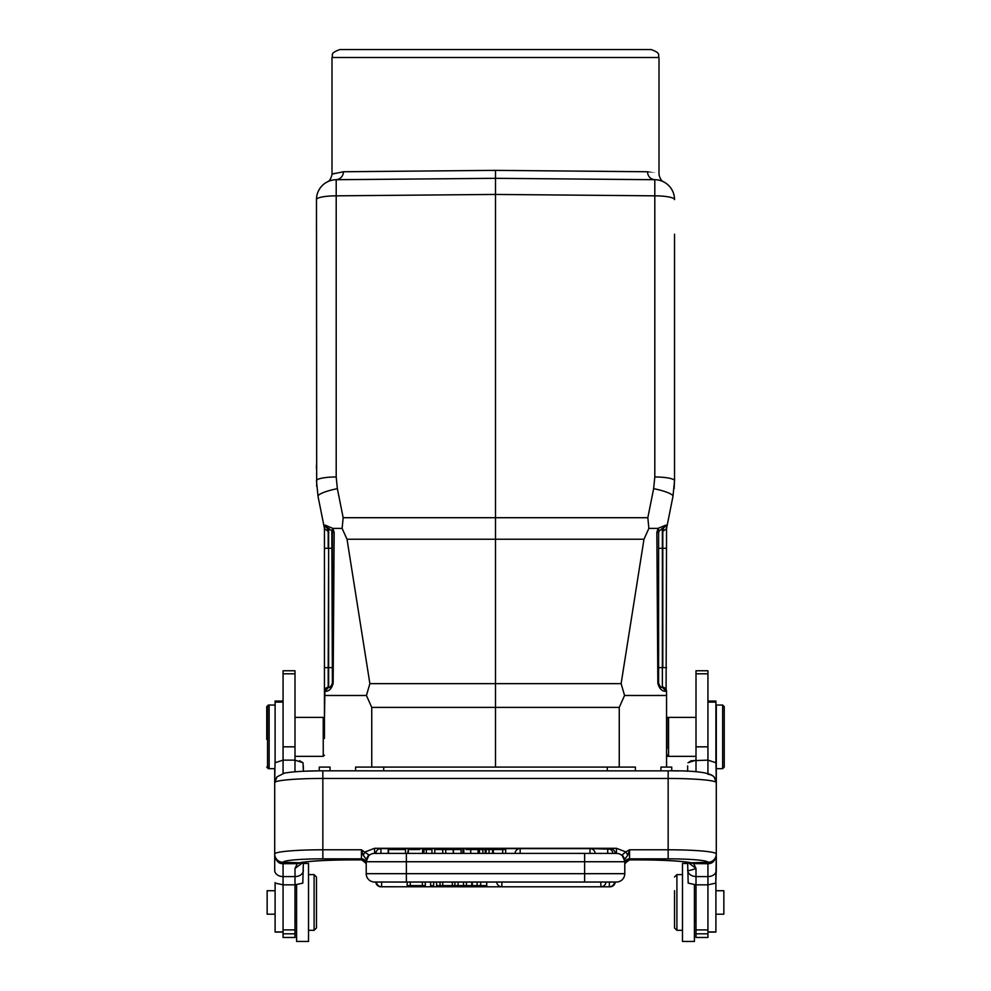 <?xml version="1.0" encoding="UTF-8"?>
<svg xmlns="http://www.w3.org/2000/svg" width="991" height="991" viewBox="0 0 991 991"><rect width="100%" height="100%" fill="white"/><g stroke="black" fill="none" stroke-linecap="round" stroke-linejoin="round"><path stroke-width="1.49" d="M674.524 890.698L674.524 927.923L674.524 890.698M696.004 717.373L667.761 717.373L667.761 718.165M658.817 531.312L662.372 528.624A3.976 3.976 0 0 0 661.728 528.711A3.976 3.976 0 0 1 662.372 528.624L662.372 687.308A3.976 3.976 0 0 1 658.606 683.344L658.606 532.601A3.976 3.976 0 0 1 658.606 532.378A3.976 3.976 0 0 0 658.606 532.601L658.606 683.344L658.606 667.637L662.372 667.637L662.372 687.308C661.344 688.039 660.093 686.713 658.606 683.344L657.851 683.356L656.847 532.501L658.148 528.401L656.822 532.501L658.619 532.378M666.559 528.401L666.088 691.309C662.174 691.569 659.424 688.918 657.838 683.356M658.606 532.601L659.176 530.544L658.173 528.401L648.882 528.401L643.977 539.24L621.122 683.641L624.565 695.484L666.559 695.484L666.559 691.309C663.908 687.37 662.521 686.045 662.372 687.308L666.113 691.309M662.372 528.624L663.475 528.562L662.793 531.411L666.509 528.686L667.166 525.366L662.372 528.624L667.166 525.366L665.865 525.119L662.347 528.624L663.512 528.562L662.372 528.624M665.865 525.119L658.309 528.215M495.5 767.096L495.5 707.388L371.749 707.388L366.435 695.484L369.878 683.641L347.023 539.24L342.118 528.401L347.023 539.24L495.5 539.24L495.5 707.388L619.251 707.388L624.565 695.484M666.993 526.258L672.976 496.342L674.524 480.746L672.976 496.342A19.894 3.741 -168.7 0 0 653.639 488.674L647.829 517.711L648.882 528.401M653.639 488.674L654.803 476.968A19.894 3.778 0 0 1 674.524 480.746L674.128 488.6M655.509 528.401L658.148 528.401M674.524 480.746L674.524 234.223M674.524 464.952L674.524 468.731M645.562 179.631L654.803 179.705A19.894 19.894 0 0 1 674.524 199.6A19.894 3.778 180 0 0 654.803 195.834L654.803 179.705L495.5 178.318L336.197 179.705L336.197 195.834L495.5 194.434L495.5 178.318L474.02 178.504M316.476 234.223L316.476 199.6A19.894 19.894 0 0 1 336.197 179.705C324.899 181.985 324.899 181.985 336.197 179.705L400.017 179.16M267.545 706.633L267.545 767.096L267.545 706.633L269.143 705.035L269.143 768.682L274.705 768.682L274.705 782.729L275.04 762.748L283.067 760.134L294.996 760.134L294.996 670.771L283.067 670.771L283.067 773.451M275.102 890.723L267.149 890.723L267.149 914.197L275.102 914.197M275.102 882.622L275.102 932.097L283.067 932.097M283.067 701.058L275.102 701.058L275.102 762.649M283.067 870.717L283.067 868.426M316.476 890.698L316.476 927.923L316.476 890.698M316.476 927.923L314.097 930.314L314.097 874.619L316.476 876.998L316.476 927.923L316.476 876.998M296.594 884.79L296.594 941.45L308.523 941.45L308.523 863.483L303.357 863.483L303.357 862.294L302.812 883.117L294.996 884.839L283.067 884.839L283.067 937.474L294.996 937.474L294.996 868.438L303.209 862.319M303.357 765.944L303.357 771.258L303.023 762.748L294.996 760.134L294.996 771.791M461.088 853.387L461.088 849.572L453.444 849.572L453.444 853.387M388.509 849.572L405.356 849.572L388.509 849.572L388.509 853.387M388.187 853.387L388.187 849.572M463.813 853.387L463.813 849.572L462.884 849.572L462.834 853.387M478.071 853.387L478.071 849.572L466.067 849.572M408.292 853.387L408.292 849.572L407.71 853.387M423.33 853.387L423.33 849.572L422.587 849.572L422.587 853.387M419.775 849.572L408.292 849.572M431.965 853.387L431.965 849.572L423.962 849.572L423.962 853.387M426.328 853.387L426.328 849.572M489.021 849.572L479.099 849.572L479.099 853.387M492.911 853.387L492.911 849.572L489.034 849.572L489.034 853.387M492.539 849.572L492.539 853.387M486.073 853.387L486.073 849.572M482.84 849.572L482.84 853.387M479.446 853.387L479.446 849.572M505.683 853.387L505.683 849.572L493.345 849.572L493.345 853.387M502.697 849.572L502.697 853.387M594.637 853.387L595.157 853.387A5.166 5.166 0 0 0 590.017 848.606L590.017 853.387L615.225 853.387A5.166 5.166 0 0 0 610.072 848.606L590.017 848.606L610.072 849.176M375.775 853.486L380.928 853.387L380.928 848.606L520.164 848.606L520.164 853.387M610.283 853.387L608.511 853.387M592.581 853.387L591.862 853.387M453.246 853.387L453.246 849.572L434.764 849.572L434.764 853.387M442.729 849.572L442.729 853.387M445.764 853.387L445.764 849.572M486.742 882.027L486.742 885.607L477.117 885.607L477.117 882.027M480.66 885.607L480.66 882.027M463.515 882.027L463.515 885.607L454.869 885.607L454.869 882.027M466.439 882.027L466.439 885.607L463.515 885.607M466.451 885.607L477.117 885.607M471.79 882.027L471.79 885.607M366.212 859.321L368.726 854.837L366.212 859.321L366.212 873.678A8.349 8.349 0 0 0 374.561 882.027L584.616 882.027L584.616 873.678L624.788 873.678A8.349 8.349 0 0 1 616.439 882.027A8.349 8.349 0 0 0 624.788 873.678A8.349 8.349 0 0 1 616.439 882.027L584.616 882.027L600.831 882.027L600.831 886.796A5.166 5.166 0 0 0 605.984 882.027M430.614 882.027L430.614 885.607L433.649 885.607L433.649 882.027M436.597 882.027L436.597 885.607L454.869 885.607M458.09 882.027L458.09 885.607M440.054 882.027L440.054 885.607M442.742 885.607L442.742 882.027M452.342 882.027L452.342 885.607M407.19 882.027L407.19 885.607L425.288 885.607L425.288 882.027M410.299 882.027L410.299 885.607M422.364 882.027L422.364 885.607M626.089 861.34L629.409 859.903L640.31 859.903C663.772 860.039 680.235 860.956 689.711 862.653L691.346 862.789A55.694 4.856 180 0 0 640.31 859.878L629.57 859.804L624.999 863.198L627.377 860.399L624.813 864.041L625.371 862.43L629.26 859.915M707.884 774.268C712.95 774.776 715.75 777.563 716.295 782.605L716.295 854.205M668.157 858.838L629.57 858.838L629.57 849.783L627.823 855.159L625.779 851.901L629.57 849.783L668.157 849.783A48.138 4.199 0 0 1 716.295 853.982A8.349 8.324 180 0 1 707.933 862.306A39.776 3.468 0 0 0 668.157 858.838L668.157 778.455A48.138 4.199 180 0 1 716.146 782.333L716.295 782.729M687.643 862.294L688.188 883.117L696.004 884.839L696.004 937.474L707.933 937.474L707.933 884.839L696.004 884.839L696.004 876.589C691.024 876.143 688.25 874.074 687.643 870.371C688.212 870.94 691 870.296 696.004 868.438L687.804 862.319M707.933 862.306L691.346 862.789L693.65 863.632L696.004 868.438L696.004 876.589L707.933 876.589L707.933 863.706L693.65 863.619M707.933 862.455L707.933 863.632C712.12 863.904 714.907 861.191 716.295 855.506L715.75 883.117L707.933 884.839L707.933 876.589A8.349 6.219 180 0 0 716.295 870.371L716.295 855.506M674.524 894.799L674.524 927.923L674.524 894.799M674.524 876.998L676.903 874.619L682.477 874.619L676.903 874.619L676.903 930.314L674.524 927.923M687.643 863.483L682.477 863.483L682.477 941.45L694.406 941.45L694.406 884.79M715.898 914.197L723.851 914.197L723.851 890.723L715.898 890.723M715.898 762.636L715.898 701.058L707.933 701.058M707.933 932.097L715.898 932.097L715.898 882.622M666.955 748.601L666.955 718.958L666.559 748.601M724.248 767.096L724.248 706.633L724.248 767.096L722.65 768.682L722.65 705.035L716.295 705.035L716.295 854.23M666.955 718.958L668.553 717.373L668.553 756.356L666.955 754.758M691.408 760.729L707.933 760.134L707.933 670.771L696.004 670.771L696.004 760.134L687.977 762.748L691.123 760.815M322.843 770.862L322.843 778.455L668.157 778.455L668.157 770.825C694.964 770.515 710.274 772.534 714.102 776.882L716.295 782.605L715.96 762.748L707.933 760.134L707.933 773.451M687.643 765.944L687.643 771.258L687.643 765.944M715.75 883.117L716.295 870.371M693.65 863.644L689.203 862.566M274.705 854.205L274.705 782.605L276.984 776.969M627.823 855.159L624.826 859.147L622.261 854.824L625.779 851.901L616.439 848.296L616.439 853.387A8.349 8.349 0 0 1 624.788 861.736L624.788 859.321L622.261 854.824M624.788 860.2L624.788 861.736L622.744 855.592M624.045 858.28L624.776 861.229M617.096 853.412L584.616 853.387L616.439 853.387L616.439 852.285M368.256 855.592L366.212 861.736A8.349 8.349 0 0 1 374.561 853.387L584.616 853.387L584.616 861.736L406.384 861.736L406.384 882.027M624.788 873.678L624.788 861.736L584.616 861.736L584.616 873.678L366.212 873.678L366.212 864.561M366.212 861.489L368.615 855.865M297.3 863.694L301.784 862.566M303.357 870.371A8.349 6.219 0 0 1 294.996 876.589L283.067 876.589L283.067 863.694L297.3 863.657L300.905 862.703M367.661 856.546L368.392 856.113M366.212 864.548L365.989 863.211L361.74 859.878M274.705 854.23L274.705 853.982A8.349 8.324 180 0 0 283.067 862.306L299.654 862.789A55.694 4.856 180 0 1 350.69 859.878L361.455 859.878L365.629 862.43L366.15 863.867L363.623 860.399M361.43 859.804L361.43 858.838A4.769 4.757 -0 0 1 366.212 863.595L366.212 860.176M374.561 852.285L374.561 848.296L365.221 851.901L363.177 855.159L361.43 849.783L368.739 854.837M363.177 855.159L366.175 859.147M275.25 883.117L283.067 884.839L283.067 876.589A8.349 6.219 180 0 1 274.705 870.371L274.705 855.506C276.117 861.204 278.892 863.917 283.067 863.619L283.067 862.455M297.3 863.657L294.996 868.438M294.996 756.356L323.239 756.356L323.239 717.373L294.996 717.373M324.441 738.456L324.441 718.562L324.441 738.456M299.592 760.729L303.035 762.81M616.439 882.027L615.225 882.027A5.166 5.166 0 0 1 610.072 886.796L610.072 886.759M366.001 863.198L366.212 864.437M268.35 767.889L267.545 767.096M266.752 739.497L266.752 706.633L266.752 739.497M266.752 706.633L268.35 705.035L268.35 705.827M328.207 531.411L327.525 528.562L328.628 528.624L325.135 525.119L323.834 525.366L324.491 528.686L328.207 531.411L328.207 548.296L324.441 548.296L324.441 528.401L324.441 725.127M324.491 528.686L323.834 525.366L327.525 528.562L331.824 530.544A3.976 3.976 0 0 1 332.394 532.601L332.394 683.344A3.976 3.976 0 0 1 328.628 687.308L328.207 687.097M333.459 608.003L333.149 683.356C331.527 688.98 328.777 691.644 324.912 691.309C328.826 691.569 331.576 688.918 333.162 683.356L332.394 683.344C330.895 686.726 329.644 688.051 328.628 687.308L328.628 687.308C329.656 688.039 330.907 686.713 332.394 683.344L331.824 530.544L332.84 528.401L333.707 528.401M333.149 683.356L334.153 532.501L332.394 532.601L332.394 548.296L328.628 548.296L328.628 528.624A3.976 3.976 0 0 1 329.272 528.711M333.744 567.707L333.719 570.283M334.178 532.501L332.852 528.401L334.178 532.501M318.024 496.342L323.834 525.366L318.024 496.342L316.476 480.746A19.894 3.778 0 0 1 336.197 476.968L337.361 488.674A19.894 3.741 168.7 0 0 318.024 496.342M316.674 486.358L316.476 199.6A19.894 3.778 180 0 1 336.197 195.834L336.197 476.968M647.829 517.711L343.171 517.711L342.118 528.401L343.171 517.711L337.361 488.674M335.515 528.401L342.118 528.401L332.852 528.401L325.135 525.119M366.435 695.484L324.441 695.484L324.441 691.309A3.976 3.976 0 0 1 328.207 687.333L328.207 667.637L332.394 667.637M303.357 771.258L319.263 770.837L319.263 767.096L330.065 767.096L330.065 770.825M324.912 691.309L324.441 718.562L323.239 717.373M324.887 691.309L328.628 687.308L328.628 548.296L328.207 667.637L324.441 667.637M316.476 468.731L316.476 464.952M625.643 179.458L654.803 179.705C666.101 181.985 666.101 181.985 654.803 179.705L516.893 178.504M654.803 179.705C650.369 179.173 647.928 176.522 647.47 171.753C662.731 174.862 662.731 174.862 647.482 171.753L495.5 170.365L495.488 178.318M345.24 179.631L336.197 179.705C340.57 179.111 343.01 176.46 343.53 171.753C328.269 174.862 328.269 174.862 343.518 171.753L379.677 171.406M495.5 170.365L343.518 171.753M329.953 180.771L330.573 180.573M333.286 173.908L334.685 173.301M590.983 179.16L602.974 179.26M591.02 171.22L594.043 171.245M594.786 171.257L598.242 171.282M599.902 171.294L605.922 171.356M495.5 49.55L339.95 49.55C329.074 53.341 333.521 55.149 331.997 57.503L659.003 57.503C657.479 55.149 661.926 53.341 651.05 49.55L495.5 49.55M355.608 770.825L355.608 767.096L635.392 767.096L635.392 770.825M654.803 476.968L654.803 195.834L495.5 194.434L495.5 539.24L643.977 539.24M660.935 770.825L660.935 767.096L671.737 767.096L671.737 770.837L678.624 770.948M662.793 687.333A3.976 3.976 0 0 1 666.559 691.309L666.559 767.096M667.761 755.563L667.761 756.356L666.559 755.167M666.559 667.637L662.793 667.637L662.793 548.296L658.606 548.296M666.559 548.296L662.793 548.296L662.793 531.411M619.251 767.096L619.251 707.388M369.878 683.641L621.122 683.641M371.749 707.388L371.749 767.096M275.102 931.936L283.067 931.936M283.067 702.099L275.102 702.099M294.996 929.905L283.067 929.905M294.996 933.819L283.067 933.819M294.996 673.793L283.067 673.793M294.996 746.83L283.067 746.83M470.737 853.387L470.737 849.572M485.231 853.387L485.231 849.572M607.718 853.387L607.718 848.606A5.166 5.166 0 0 1 612.872 853.387M472.311 882.027L472.311 885.607M501.867 882.027L501.867 886.796L609.378 886.796L609.378 882.027M380.928 886.759L501.867 886.796A5.166 5.166 0 0 1 496.714 882.027M381.622 882.027L381.622 886.796A5.166 5.166 0 0 1 376.469 882.027M715.898 702.099L707.933 702.099M715.898 931.936L707.933 931.936M707.933 929.905L696.004 929.905M707.933 933.819L696.004 933.819M707.933 673.793L696.004 673.793M707.933 746.83L696.004 746.83M696.004 760.134L696.004 771.791M283.067 862.306A39.776 3.468 0 0 1 322.843 858.838L322.843 849.783L361.43 849.783L361.43 858.838L322.843 858.838M274.705 853.982A48.138 4.199 0 0 1 322.843 849.783L322.843 778.455A48.138 4.199 180 0 0 274.854 782.333M274.705 782.605L276.898 776.882L284.38 773.141C292.63 771.63 305.451 770.849 322.843 770.825L668.157 770.862M624.788 863.595A4.769 4.757 -0 0 1 629.57 858.838L629.57 859.804M406.384 853.387L406.384 861.736L366.212 861.736M374.561 848.296L616.439 848.296M607.285 770.825L607.285 767.096M383.715 767.096L383.715 770.825M696.004 919.97L694.406 921.556L696.004 919.97M666.559 718.562L667.761 717.373M659.956 686.329L659.362 685.673M659.102 530.68L658.606 532.563M268.35 705.035L275.102 705.035M308.523 874.619L314.097 874.619M308.523 930.314L314.097 930.314M294.996 919.97L296.594 921.556L294.996 919.97M405.517 849.572L405.517 853.387M590.017 848.606L380.928 848.606A5.166 5.166 0 0 0 375.775 853.387M520.164 848.606A5.166 5.166 0 0 0 515.01 853.387M614.531 882.027A5.166 5.166 0 0 1 609.378 886.796L610.072 886.796M375.775 882.027A5.166 5.166 0 0 0 380.928 886.796M682.477 930.314L676.903 930.314M722.65 768.682L716.295 768.682M724.248 706.633L722.65 705.035M696.004 756.356L668.553 756.356M624.764 861.105L622.41 855.902M302.453 862.096L300.942 862.727M361.604 859.903L365.518 862.133L361.591 859.903L350.69 859.903C327.228 860.039 310.765 860.956 301.289 862.653M374.561 853.387L373.917 853.412M368.59 855.902L366.236 861.105M324.441 755.167L323.239 756.356M308.523 941.45L296.594 941.45M308.523 863.483L303.357 863.483M266.752 767.096L268.35 768.682M328.628 687.308L328.628 687.308C328.479 686.045 327.092 687.37 324.441 691.309M327.488 528.562L328.628 528.624M331.824 530.544L332.258 531.585M663.437 181.774L663.437 181.762C661.542 181.093 660.056 178.702 659.003 174.627L659.003 57.503M327.563 181.774L327.563 181.762C329.433 181.155 330.907 178.776 331.997 174.627L331.997 57.503M666.559 691.309C663.908 687.37 662.521 686.045 662.372 687.308"/></g></svg>
